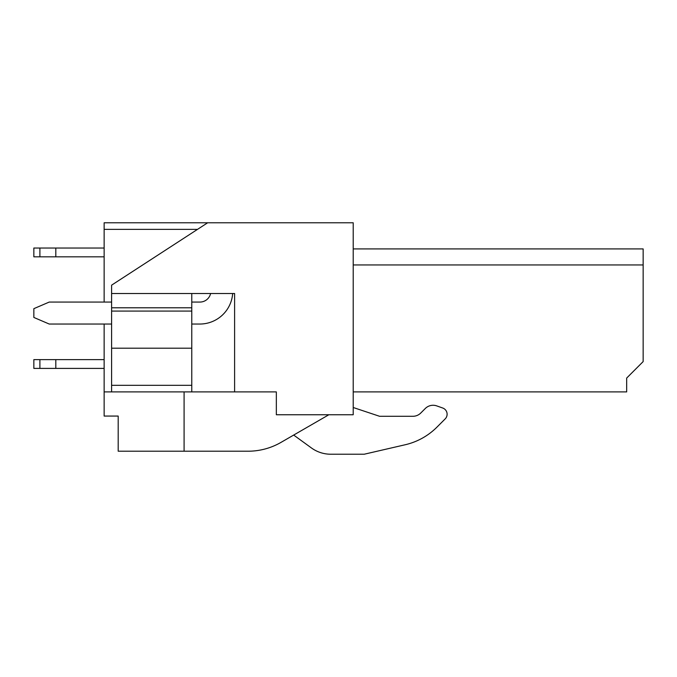 <?xml version="1.0" encoding="UTF-8"?>
<svg xmlns="http://www.w3.org/2000/svg" width="677" height="677" viewBox="0 0 677 677"><rect width="100%" height="100%" fill="white"/><g stroke="black" fill="none" stroke-linecap="round" stroke-linejoin="round"><path stroke-width="1.02" d="M281.006 442.386L328.87 414.747L281.006 442.386A65.897 65.897 0 0 1 248.061 451.212L118.196 451.212L118.196 416.067L104.14 416.067L104.14 391.907L111.603 391.907L111.603 311.073L191.777 311.073L191.777 293.505M111.603 311.073L111.603 285.161L207.661 222.775L104.14 222.775L104.14 302.069M104.14 324.038L104.14 391.907M111.603 391.907L276.343 391.907L276.343 414.747L353.216 414.747L353.216 222.775L207.661 222.775M184.085 451.212L184.085 391.907M643.15 248.916L353.216 248.916L643.15 248.916L643.15 361.594L626.674 378.071L626.674 391.907L353.216 391.907M104.14 229.368L197.515 229.368M626.674 378.071L641.61 363.134M643.15 264.952L353.216 264.952M379.577 416.287L353.216 407.503L379.577 416.287L412.911 416.287L379.577 416.287M425.308 408.485L420.755 413.038A11.094 11.094 0 0 1 412.911 416.287A11.094 11.094 0 0 0 420.755 413.038L425.308 408.485A10.984 10.984 0 0 1 436.741 405.895L442.733 408.019A6.592 6.592 0 0 1 445.187 418.885L436.927 427.153A65.897 65.897 0 0 1 405.151 444.764L364.201 454.225L405.151 444.764M293.683 435.066L311.395 447.929L293.683 435.066M364.201 454.225L330.765 454.225A32.945 32.945 0 0 1 311.395 447.929M436.927 427.153L445.187 418.885M442.733 408.019L436.741 405.895M111.603 348.198L191.777 348.198L191.777 311.073M111.603 385.315L191.777 385.315L191.777 348.198M191.777 391.907L191.777 385.315M111.603 293.505L234.606 293.505L234.606 391.907M232.761 293.505L232.676 293.505A32.945 32.945 0 0 1 199.817 324.038L191.777 324.038M39.901 248.036L33.85 248.036L33.85 256.828L55.819 256.828L55.819 248.036L39.901 248.036L39.901 256.828M104.14 248.036L55.819 248.036M104.14 256.828L55.819 256.828M39.901 359.622L33.85 359.622L33.85 368.406L55.819 368.406L55.819 359.622L39.901 359.622L39.901 368.406M104.14 359.622L55.819 359.622M104.14 368.406L55.819 368.406M210.615 293.505A10.984 10.984 0 0 1 199.901 302.069L191.777 302.069M111.603 302.069L49.226 302.069L33.85 308.661L33.85 317.445L49.226 324.038L111.603 324.038M111.603 307.781L191.777 307.781"/></g></svg>
